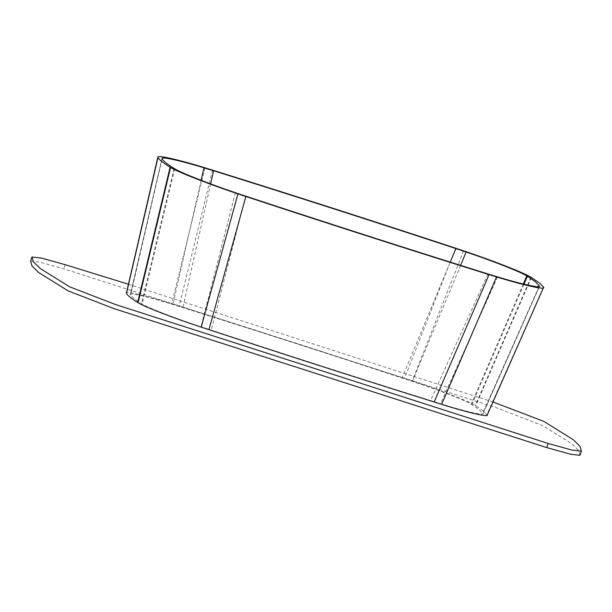 <?xml version="1.0" encoding="UTF-8"?>
<svg xmlns="http://www.w3.org/2000/svg" width="612" height="612" viewBox="0 0 612 612"><rect width="100%" height="100%" fill="white"/><g stroke="black" fill="none" stroke-linecap="round" stroke-linejoin="round"><path stroke-width="0.46" stroke-dasharray="3.06 2.29" d="M128.283 284.19L492.989 401.992M30.6 261.14L40.063 262.219L63.839 268.829L496.37 407.73L542.331 425.478L571.799 443.799L578.608 450.44L580.015 455.297M126.332 293.393C123.089 290.348 145.495 295.497 171.758 303.827L179.224 306.161C253.024 329.256 328.101 353.369 404.448 378.484L412.19 381.031C438.896 389.714 470.016 401.755 475.294 405.458L482.99 410.69L487.137 415.196M539.509 285.942L482.906 413.398C485.936 416.237 465.028 411.44 440.518 403.668L430.55 400.546C358.686 378.04 285.613 354.577 211.324 330.151L201.004 326.754C176.08 318.653 147.033 307.408 142.106 303.957L141.563 303.628C135.787 300.056 132.138 297.164 130.616 294.961L130.478 294.755C127.449 291.916 148.356 296.721 172.875 304.493L182.835 307.607C254.699 330.113 327.772 353.575 402.061 378.009L412.381 381.406C437.305 389.507 466.352 400.745 471.278 404.195L478.89 409.374L482.99 413.804L539.516 286.248M162.027 158.76L130.379 294.403L162.004 158.508M523.956 284.182L471.821 404.532M539.065 286.554L482.769 413.192M497.602 276.899L440.518 403.668M487.94 273.939L430.55 400.546M245.657 196.131L211.324 330.151M235.391 192.696L201.004 326.754M174.711 168.797L142.106 303.957M174.145 168.453L141.563 303.628M162.119 158.944L130.616 294.961M201.088 180.318L172.875 304.493M210.635 183.921L182.835 307.607M450.248 262.112L402.061 378.009M460.599 265.363L412.381 381.406M523.314 284.022L471.278 404.195M531.407 277.504L475.7 405.702M543.563 287.12L486.953 414.607M543.64 287.265L487.053 414.76M205.005 167.795L171.758 303.827M212.479 170.098L179.224 306.161M455.688 248.197L404.448 378.484M463.582 250.828L412.19 381.031M530.979 277.244L475.294 405.458M65.232 264.69L63.839 268.829"/><path stroke-width="0.92" d="M492.989 401.992L543.716 421.331L573.192 439.653L579.992 446.301L581.4 451.151L571.937 450.072L548.161 443.463L115.63 304.569L69.669 286.821L40.201 268.5L33.392 261.86L31.985 257.002L41.448 258.08L65.232 264.69L128.283 284.19M581.4 451.151L580.015 455.297L570.552 454.219L546.768 447.609L114.237 308.716L68.284 290.968L38.808 272.638L32.008 265.998L30.6 261.148L31.985 257.002M543.563 287.12L539.363 282.912L530.979 277.244C524.178 272.875 492.92 260.628 463.582 250.828L455.688 248.197C373.144 221.001 292.077 194.968 212.479 170.098L205.005 167.795C177.25 159.258 155.41 154.454 157.896 157.437L157.972 157.582C159.518 159.984 163.572 163.19 170.128 167.198L170.557 167.459C177.358 171.827 208.615 184.074 237.953 193.874L245.848 196.498C328.392 223.701 409.459 249.734 489.057 274.604L496.539 276.907C524.285 285.444 546.126 290.241 543.64 287.265L543.563 287.12M157.85 157.123L126.332 293.393L157.85 157.123M487.137 415.196L543.64 287.265M539.516 286.248L535.263 281.597L526.833 275.905C520.307 271.827 492.79 260.987 466.145 252.006L455.879 248.564C373.649 221.475 292.888 195.534 213.596 170.763L203.934 167.803C179.117 160.26 160.107 156.159 162.027 158.76L162.119 158.944C163.649 161.316 167.657 164.49 174.145 168.453L174.711 168.797C181.228 172.875 208.746 183.707 235.391 192.696L245.657 196.131C327.887 223.227 408.648 249.16 487.94 273.939L497.602 276.899C522.426 284.442 541.429 288.543 539.509 285.942L539.279 286.477M487.053 414.76C490.296 417.805 467.897 412.664 441.634 404.333L434.16 401.992C360.361 378.897 285.284 354.792 208.937 329.669L201.195 327.122C174.489 318.439 143.369 306.398 138.098 302.703L137.685 302.45C131.718 298.771 127.969 295.803 126.432 293.546L126.332 293.393M527.399 276.242L523.956 284.182M539.417 285.758L539.065 286.554M203.934 167.803L201.088 180.318M213.596 170.763L210.635 183.921M455.879 248.564L450.248 262.112M466.145 252.006L460.599 265.363M526.833 275.905L523.314 284.022M496.539 276.907L441.634 404.333M489.057 274.604L434.16 401.992M245.848 196.498L208.937 329.669M237.953 193.874L201.195 327.122M170.557 167.459L138.098 302.703M170.128 167.198L137.685 302.45M157.972 157.582L126.432 293.546M548.161 443.463L546.768 447.609"/></g></svg>
